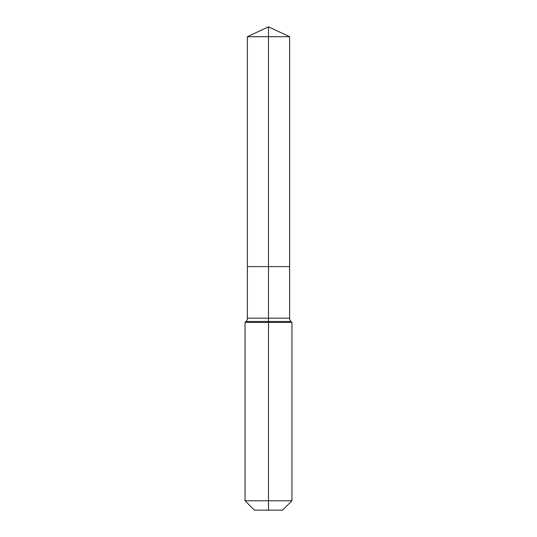 <?xml version="1.0" encoding="UTF-8"?>
<svg xmlns="http://www.w3.org/2000/svg" width="537" height="537" viewBox="0 0 537 537"><rect width="100%" height="100%" fill="white"/><g stroke="black" fill="none" stroke-linecap="round" stroke-linejoin="round"><path stroke-width="0.4" stroke-dasharray="2.69 2.01" d="M289.618 36.697L247.382 36.697M282.576 510.15L268.5 510.15L268.5 266.614L289.618 266.614L247.382 266.614L268.5 266.614L268.5 26.85M291.96 500.766L245.04 500.766M291.96 322.462L245.04 322.462M268.5 510.15L254.424 510.15M289.618 318.173L247.382 318.173M290.987 321.488L246.013 321.488"/><path stroke-width="0.81" d="M245.04 500.766L291.96 500.766L282.576 510.15L254.424 510.15L245.04 500.766L245.04 322.462L268.5 322.462L268.5 321.488L246.013 321.488A4.692 4.692 0 0 0 247.382 318.173L247.382 266.614L268.5 266.614L268.5 36.697L289.618 36.697L268.5 26.85L268.5 36.697L247.382 36.697L247.382 266.614L289.618 266.614L289.618 36.697M290.987 321.488L268.5 321.488L268.5 266.614L289.618 266.614L289.618 318.173A4.692 4.692 0 0 0 290.987 321.488L291.96 322.462L268.5 322.462L268.5 510.15M247.382 318.173L289.618 318.173M268.5 26.85L247.382 36.697M291.96 500.766L291.96 322.462M246.013 321.488L245.04 322.462"/></g></svg>
